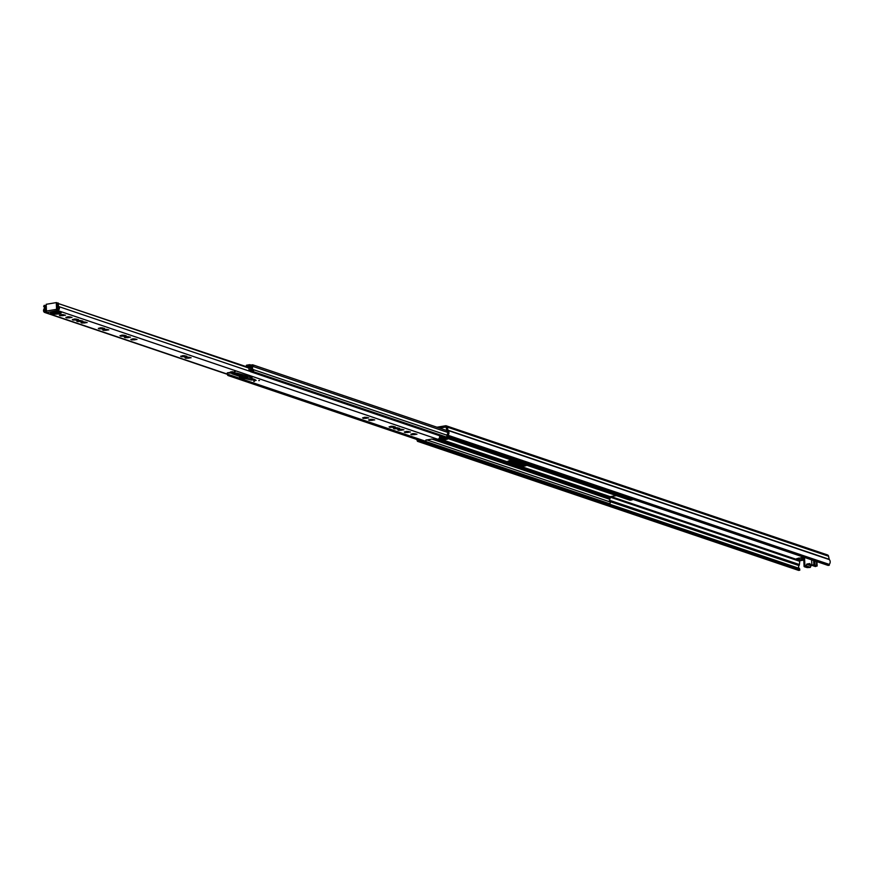 <?xml version="1.0" encoding="UTF-8"?>
<svg xmlns="http://www.w3.org/2000/svg" width="873" height="873" viewBox="0 0 873 873"><rect width="100%" height="100%" fill="white"/><g stroke="black" fill="none" stroke-linecap="round" stroke-linejoin="round"><path stroke-width="1.31" d="M439.61 428.097L445.59 427.093A0.677 0.578 108.7 0 1 446.19 427.541L446.823 430.607A2.03 1.724 -71.3 0 0 447.282 431.524A2.03 1.724 108.7 0 1 447.227 434.394A1.353 1.146 -71.3 0 0 446.856 435.474L446.889 436.314L448.056 436.118L829.295 565.235L828.117 565.431L446.889 436.314M799.788 570.2L418.56 441.094L417.392 441.291L798.62 570.396L799.788 570.2L799.755 569.36A1.353 1.146 -71.3 0 0 799.297 568.421A2.03 1.724 108.7 0 1 799.002 565.606A2.03 1.724 -71.3 0 0 799.384 564.558L799.744 561.317A0.677 0.578 108.7 0 1 800.301 560.673L803.793 560.084M803.869 557.214L796.569 558.709L799.231 559.724L803.771 559.484M798.391 558.142L803.717 558.163M436.98 427.213L445.536 425.773A2.03 1.724 108.7 0 1 447.336 427.115L447.958 430.193A0.677 0.578 -71.3 0 0 448.111 430.487A3.394 2.87 108.7 0 1 448.024 435.278L448.056 436.118M446.278 425.828L827.506 554.933A2.03 1.724 108.7 0 1 828.564 556.221L829.197 559.298A0.677 0.578 -71.3 0 0 829.35 559.604A3.394 2.87 108.7 0 1 829.252 564.395L829.295 565.235M417.392 441.291L417.349 440.45A3.394 2.87 108.7 0 1 416.486 439.348M418.56 441.094L418.527 440.254A1.353 1.146 -71.3 0 0 418.494 440.025M829.252 564.395L448.024 435.278M810.711 564.853L809.173 564.624L810.362 564.274M811.672 565.311A4.409 0.971 -2.4 0 1 811.17 565.366L810.995 565.191A3.59 0.797 177.6 0 0 811.257 565.169M809.129 563.893L809.336 563.838A4.409 0.971 -2.4 0 1 809.882 563.772L810.057 563.947A3.59 0.797 -2.4 0 0 809.053 564.078A3.59 0.797 -2.4 0 0 808.223 564.253L807.612 564.154A4.409 0.971 -2.4 0 1 808.027 564.056L809.129 563.893M804.502 566.73L804.546 566.763A5.282 1.168 177.6 0 1 804.098 566.49L805.965 565.78L806.87 564.056L809.74 563.576L810.864 565.027L815.229 566.49M810.941 565.038L815.371 566.544L817.084 565.955A5.282 1.168 177.6 0 0 816.681 565.704L814.662 565.027A5.282 1.168 177.6 0 0 813.832 564.853L810.864 565.027M807.219 558.349L806.172 558M805.812 565.9L810.395 567.275L811.061 565.769L806.63 564.264M804.011 557.258L804.098 566.337M806.87 564.056L812.054 565.431M810.253 567.406L807.361 567.592A5.282 1.168 177.6 0 1 806.532 567.417L804.557 566.828M806.292 566.25L806.325 567.046L807.034 567.155L807.012 566.435M806.325 567.046L805.015 566.468L806.423 566.228L809.151 567.155L807.034 567.155M814.771 566.206L816.168 565.977L815.306 565.508L812.032 565.289L814.771 566.206L814.738 565.388M807.667 566.653L807.743 567.395M83.928 321.919L80.993 322.497L81.669 323.021L87.158 322.541L83.928 321.919M84.157 323.075L84.114 322.028L82.706 321.973M79.596 320.446L76.66 321.035L77.337 321.548L82.826 321.068L79.596 320.446M79.825 321.613L79.781 320.555L78.374 320.511M75.264 318.983L72.328 319.562L73.005 320.085L78.494 319.605L75.264 318.983M75.493 320.151L75.449 319.092L74.041 319.049M68.781 316.779L65.846 317.368L66.523 317.892L72.012 317.412L68.781 316.779M69.011 317.947L68.967 316.888L67.559 316.844M51.245 313.767A5.391 1.189 177.6 0 0 57.323 314.062A5.391 1.189 177.6 0 0 61.285 312.752A5.391 1.189 177.6 0 0 60.553 312.196A5.391 1.189 177.6 0 0 54.475 311.89A5.391 1.189 177.6 0 0 50.514 313.2A5.391 1.189 177.6 0 0 51.245 313.767M51.212 312.578A5.391 1.189 177.6 0 0 60.532 312.185M253.748 381.414L254.501 381.348L253.748 381.414M258.714 380.584L259.477 380.508L258.714 380.584M254.076 380.584L256.16 380.377L254.076 380.584M235.263 371.789L227.329 372.826L230.898 373.131L235.263 371.789M62.267 314.575L59.331 315.164L60.008 315.688L65.497 315.208L62.267 314.575M61.045 314.64L62.452 314.673L62.496 315.742M101.257 327.779L98.322 328.368L98.998 328.892L104.487 328.412L101.257 327.779M100.035 327.844L101.432 327.877L101.486 328.946M105.589 329.252L102.654 329.841L103.33 330.354L108.819 329.874L105.589 329.252M104.367 329.317L105.764 329.339M122.907 335.123L119.983 335.701L120.66 336.225L126.148 335.745L122.907 335.123M121.696 335.177L123.093 335.21L123.148 336.291M133.765 338.789L130.83 339.379L131.507 339.903L136.996 339.422L133.765 338.789M132.543 338.855L133.951 338.877L133.995 339.957M127.24 336.585L124.315 337.174L124.992 337.687L130.481 337.207L127.24 336.585M126.028 336.651L127.425 336.672M183.559 355.66L180.635 356.249L181.311 356.762L186.8 356.282L183.559 355.66M182.348 355.726L183.745 355.748L183.799 356.828M187.891 357.122L184.967 357.712L185.643 358.236L191.132 357.755L187.891 357.122M186.68 357.188L188.077 357.221L188.132 358.29M365.514 417.283L362.59 417.861L363.266 418.385L368.755 417.905L365.514 417.283M364.303 417.349L365.7 417.37M371.483 419.302L368.559 419.891L369.235 420.404L374.724 419.924L371.483 419.302M370.272 419.367L371.669 419.389M392.021 426.253L389.096 426.842L389.773 427.355L395.251 426.886L392.021 426.253M390.809 426.319L392.206 426.34L392.25 427.421M396.353 427.726L393.428 428.305L394.105 428.829L399.583 428.348L396.353 427.726M395.142 427.792L396.538 427.814L396.582 428.894M400.685 429.189L397.761 429.778L398.437 430.291L403.915 429.811L400.685 429.189M399.474 429.254L400.871 429.276L400.914 430.356M407.2 431.393L404.275 431.982L404.952 432.506L410.441 432.026L407.2 431.393M405.989 431.458L407.385 431.491L407.429 432.561M413.715 433.597L410.79 434.187L411.467 434.71L416.956 434.23L413.715 433.597M412.503 433.663L413.9 433.695L413.944 434.765M82.913 321.941A2.805 0.622 177.6 0 0 83.994 321.951M78.581 320.675L78.57 320.478A2.805 0.622 177.6 0 0 79.661 320.489M74.249 319.202L74.238 319.016A2.805 0.622 177.6 0 0 75.329 319.016M67.767 316.812A2.805 0.622 177.6 0 0 68.847 316.823M46.236 305.965L44.294 305.299L43.65 306.325A2.03 1.724 108.7 0 1 43.945 309.14A2.237 1.899 -71.3 0 0 44.73 312.469L424.944 441.225A2.237 1.899 -71.3 0 0 425.62 441.312L425.904 440.025L425.948 441.171L425.838 440.123L431.535 439.119L437.94 439.228A2.237 1.899 -71.3 0 0 439.294 435.627M47.186 312.599A1.353 0.655 -99.6 0 1 47.12 312.567L57.596 310.493A2.237 1.899 -71.3 0 0 58.884 306.619A2.03 1.724 108.7 0 1 58.938 303.749L249.012 367.566A0.677 0.578 108.7 0 1 248.925 368.155L249.001 370.043L250.867 369.53A2.03 1.724 108.7 0 0 250.922 368.33L250.213 368.177A0.677 0.578 108.7 0 1 249.613 367.751L249.263 366.278A0.677 0.578 -71.3 0 0 248.674 365.842L246.47 366.224A1.015 0.862 -71.3 0 0 245.935 366.518M56.669 302.735L56.952 303.935L56.287 302.604L46.171 304.306L46.455 311.039A1.353 0.655 -99.6 0 0 47.12 312.567L45.571 312.523L45.527 311.334L46.498 311.443M236.692 373.022L231.923 373.742L239.606 376.383L239.551 377.256L251.359 380.061L255.058 379.613L250.18 377.845L252.101 377.343L236.692 373.022M57.563 310.504L57.542 309.304A1.015 0.862 -71.3 0 0 58.131 307.547A3.252 2.761 108.7 0 1 57.378 305.997L57.334 305.092A3.252 2.761 108.7 0 1 58.229 302.953M248.947 368.1L58.938 303.749M45.385 308.027L45.341 307.11L45.385 308.027A3.252 2.761 108.7 0 1 44.763 309.795A1.015 0.862 -71.3 0 0 45.494 311.334M44.73 312.469A2.237 1.899 -71.3 0 0 45.538 312.523L425.74 441.291M44.294 305.299A3.252 2.761 108.7 0 1 45.341 307.11M412.7 433.63A2.805 0.622 177.6 0 0 413.791 433.641M406.185 431.622L406.174 431.426A2.805 0.622 177.6 0 0 407.276 431.437M399.67 429.418L399.659 429.221A2.805 0.622 177.6 0 0 400.751 429.232M395.338 427.748A2.805 0.622 177.6 0 0 396.418 427.759M391.006 426.482L390.995 426.286A2.805 0.622 177.6 0 0 392.086 426.297M370.468 419.52L370.458 419.335A2.805 0.622 177.6 0 0 371.56 419.335M364.51 417.305A2.805 0.622 177.6 0 0 365.591 417.316M186.877 357.352L186.877 357.155A2.805 0.622 177.6 0 0 187.968 357.166M182.544 355.878L182.544 355.693A2.805 0.622 177.6 0 0 183.636 355.693M126.236 336.618A2.805 0.622 177.6 0 0 127.316 336.618M132.751 339.019L132.74 338.822A2.805 0.622 177.6 0 0 133.831 338.833M121.904 335.145A2.805 0.622 177.6 0 0 122.984 335.156M104.574 329.285A2.805 0.622 177.6 0 0 105.655 329.285M100.242 328.008L100.231 327.811A2.805 0.622 177.6 0 0 101.323 327.822M61.252 314.607A2.805 0.622 177.6 0 0 62.332 314.618M233.986 373.306L239.562 375.194L239.769 376.47M239.78 376.154L253.192 378.904L253.214 380.093M250.256 377.769L250.136 376.678L250.18 377.845M230.385 372.007L232.48 371.669M56.341 303.728L56.57 309.337A1.353 0.655 80.4 0 0 57.247 310.853L57.531 309.599M56.952 303.935L57.225 309.675M246.077 376.187A28.263 13.662 -99.6 0 1 248.063 377.769M242.836 375.095L240.85 375.717L243.622 376.579M243.392 375.292L240.85 375.717L241.886 375.139M610.5 496.584A1.353 0.655 -99.6 0 1 610.347 496.661A1.353 0.655 -99.6 0 1 610.249 496.661L610.249 496.661A1.222 1.037 108.7 0 1 609.43 496.388M616.371 495.602L610.172 496.639A1.353 0.655 -99.6 0 0 610.249 496.661L438.923 438.65M246.121 366.42L246.743 365.591M513.269 460.682A3.459 0.764 177.6 0 0 509.636 460.748A3.459 0.764 177.6 0 0 507.726 461.511A3.459 0.764 177.6 0 0 508.195 461.872L520.068 465.898A3.459 0.764 177.6 0 0 523.975 466.095A3.459 0.764 177.6 0 0 526.506 465.244A3.459 0.764 177.6 0 0 526.474 465.156M439.086 438.464L441.618 439.326A3.459 0.764 177.6 0 0 445.514 439.523A3.459 0.764 177.6 0 0 448.045 438.672A3.459 0.764 177.6 0 0 448.024 438.584M508.501 460.999L520.024 464.905A3.459 0.764 177.6 0 0 525.513 464.829M439.523 437.635L441.574 438.333A3.459 0.764 177.6 0 0 447.052 438.257M606.975 503.765A1.015 0.862 -71.3 0 0 607.652 503.994L609.43 503.688A1.015 0.862 -71.3 0 0 609.998 501.91A2.03 1.724 108.7 0 1 609.79 499.312A1.691 1.44 -71.3 0 0 610.074 498.221L610.325 497.217L612.977 496.213M629.531 499.956A1.015 0.862 -71.3 0 0 630.208 500.185L631.987 499.891A1.015 0.862 -71.3 0 0 632.729 499.258M252.013 366.485L250.824 366.082L250.78 365.089L252.45 364.816A1.015 0.862 -71.3 0 1 253.072 366.485A2.03 1.724 108.7 0 0 253.246 369.595A1.015 0.862 -71.3 0 1 252.799 371.472L251.02 371.767A1.015 0.862 -71.3 0 1 250.322 370.207A2.03 1.724 108.7 0 0 250.3 367.577A1.691 1.44 -71.3 0 1 249.929 366.595L249.722 365.7L246.524 366.213L246.481 365.22L249.558 364.696A1.353 1.146 108.7 0 1 250.78 365.82L250.802 366.442A0.677 0.578 -71.3 0 0 250.955 366.835A3.045 2.586 108.7 0 1 250.977 370.774L252.755 370.479A3.045 2.586 108.7 0 1 252.483 365.798L250.824 366.082M227.58 374.386A1.015 0.862 -71.3 0 0 228.464 375.576L230.21 375.281M611.908 496.399L613.01 496.77M246.513 366.213L246.481 365.22M246.568 366.736L248.685 366.387L249.012 367.577M250.104 370.774L249.001 370.043M240.632 374.353L240.653 375.084A0.677 0.578 -71.3 0 0 240.839 375.51M800.301 560.673L612.071 496.923M829.197 559.298L447.958 430.193L446.823 430.607M828.564 556.221L447.336 427.115L446.19 427.541M799.755 569.36L418.527 440.254M799.297 568.421L608.579 503.83M799.002 565.606L609.681 501.495M799.384 564.558L609.474 500.24M799.744 561.317L610.434 497.206M829.35 559.604L448.111 430.487M801.96 558.458L802.014 559.779M799.177 558.404L799.231 559.724M811.846 564.886L811.639 559.844M804.546 557.443L804.906 566.053M805.965 565.78L810.395 567.275M813.832 564.853L813.647 560.521M814.662 565.027L814.476 560.804M816.91 561.634L817.084 565.955M814.858 560.935L815.022 565.071M816.626 565.366L816.462 561.481M105.775 329.361L105.819 330.42M127.436 336.694L127.48 337.753M365.7 417.392L365.743 418.451M371.669 419.411L371.712 420.47M415.057 433.706L415.09 434.525M412.514 433.946L412.547 434.743M408.542 431.502L408.575 432.321M406 431.742L406.032 432.539M402.027 429.298L402.06 430.105M399.485 429.538L399.518 430.334M397.695 427.825L397.728 428.643M395.153 428.065L395.185 428.861M393.363 426.362L393.396 427.181M390.82 426.602L390.853 427.399M372.826 419.411L372.858 420.219M370.283 419.651L370.316 420.437M366.856 417.381L366.889 418.2M364.314 417.621L364.347 418.418M189.245 357.232L189.277 358.05M186.691 357.472L186.724 358.268M184.912 355.769L184.945 356.577M182.359 356.009L182.392 356.795M128.593 336.694L128.626 337.502M126.039 336.934L126.072 337.731M135.108 338.899L135.14 339.717M132.554 339.139L132.587 339.935M124.261 335.221L124.293 336.04M121.707 335.461L121.74 336.258M106.932 329.361L106.964 330.169M104.378 329.59L104.411 330.387M102.599 327.888L102.632 328.706M100.046 328.128L100.079 328.925M63.609 314.684L63.642 315.502M61.055 314.924L61.088 315.72M437.799 439.25L57.596 310.493M250.256 371.429L58.884 306.619M244.647 377.485L239.769 375.837M54.181 312.981L52.107 312.283M46.422 310.362L44.763 309.795M45.669 312.556L45.625 311.366M57.302 310.853L57.247 309.664M45.483 308.06L45.451 307.143M46.455 311.039L56.57 309.337M230.843 371.942L230.898 373.131M234.368 371.636L234.401 372.542M250.475 376.798L250.507 377.703M254.359 379.297L254.381 379.897M251.315 378.871L251.359 380.061M246.71 377.311L246.753 378.5M245.782 377.3L245.837 378.489M244.32 377.551L244.375 378.729M243.862 377.54L243.905 378.729M239.562 375.194L239.606 376.383M70.124 316.888L70.156 317.707M67.57 317.128L67.603 317.925M76.606 319.082L76.638 319.9M74.052 319.322L74.085 320.118M80.938 320.555L80.971 321.362M78.384 320.795L78.417 321.591M85.27 322.017L85.303 322.835M82.717 322.257L82.749 323.054M252.046 378.98L252.963 378.827M252.33 378.609L251.129 378.817M247.779 375.881L243.469 376.612M255.975 380.246L254.108 380.322M254.403 380.246L255.669 380.192M523.691 465.123L510.498 460.649M445.23 438.552L439.643 436.653M607.652 503.994L228.464 375.576M609.43 503.688L425.173 441.291M609.998 501.91L426.733 439.839M609.79 499.312L431.731 439.01M610.074 498.221L435.518 439.097M610.325 497.217L438.464 439.01M610.052 497.599L437.777 439.261M447.74 432.408L253.072 366.485M446.867 435.169L253.246 369.595M631.987 499.891L252.799 371.472M630.208 500.185L251.02 371.767M251.762 367.107L250.955 366.835M251.871 366.802L250.802 366.442M441.574 438.333L441.618 439.326M508.173 461.119L508.195 461.872M520.024 464.905L520.068 465.898M246.623 366.725L249.001 367.533M249.613 367.751L250.606 368.09M249.929 366.496L249.263 366.278M249.121 365.994L249.918 366.267M803.684 557.498L804.066 566.413M816.942 561.645L817.128 566.031M816.528 561.503L816.702 565.486M415.002 433.717L415.035 434.59M408.488 431.513L408.52 432.386M401.973 429.309L402.006 430.182M397.641 427.846L397.673 428.708M393.308 426.373L393.341 427.246M372.771 419.422L372.804 420.284M366.802 417.403L366.835 418.265M189.179 357.243L189.223 358.116M184.847 355.78L184.89 356.642M128.527 336.705L128.571 337.578M135.042 338.91L135.086 339.783M124.195 335.232L124.239 336.105M106.866 329.372L106.91 330.234M102.534 327.899L102.578 328.772M63.543 314.695L63.587 315.568M57.116 302.822L56.494 302.615M239.748 375.335L239.791 376.525M70.058 316.899L70.102 317.772M76.54 319.103L76.584 319.965M80.873 320.566L80.916 321.439M85.205 322.028L85.248 322.901M247.812 375.892L243.545 376.612M609.801 496.628L438.835 438.737M607.281 503.961L228.093 375.543M446.801 430.542L252.81 364.838M629.848 500.164L250.66 371.745M524.106 465.08L510.934 460.617M445.645 438.508L439.621 436.467M250.988 365.056L250.049 364.739M616.458 495.624L610.347 496.661M246.382 365.296L246.426 366.224M249.492 370.599L250.104 370.807M248.914 365.863L249.907 366.202"/></g></svg>
